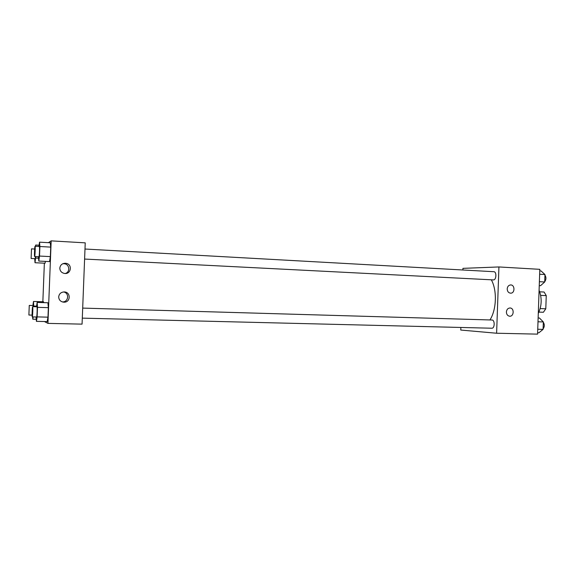 <?xml version="1.0" encoding="UTF-8"?>
<svg xmlns="http://www.w3.org/2000/svg" width="575" height="575" viewBox="0 0 575 575"><rect width="100%" height="100%" fill="white"/><g stroke="black" fill="none" stroke-linecap="round" stroke-linejoin="round"><path stroke-width="0.86" d="M540.665 295.377L546.25 295.622L544.101 292.028L539.695 291.827M546.25 295.622L545.797 308.782L543.404 312.261L538.933 312.11M540.177 308.581L545.797 308.782M538.286 313.433C541.83 305.807 542.096 298.102 539.091 290.31M462.882 269.991L462.94 268.36L498.927 266.951L539.81 269.33L537.575 334.132L496.613 333.234L460.762 330.05L460.855 327.463M507.2 288.902C507.445 286.587 508.537 285.265 510.471 284.948C514.948 284.481 515.193 293.257 510.701 293.178C508.516 292.948 507.351 291.518 507.2 288.902M506.395 311.988C506.697 309.479 507.897 308.15 510.003 307.984C514.503 307.984 514.028 316.753 509.565 316.207C507.56 315.826 506.503 314.417 506.395 311.988M498.927 266.951L496.613 333.234M84.604 259.059L493.429 279.91C496.397 280.075 496.814 271.659 493.832 271.709L84.992 249.025M491.74 328.217L491.812 328.224C494.845 328.505 495.018 319.887 491.977 320.009L82.692 308.099M489.943 319.952C496.563 309.767 497.231 290.246 491.316 279.802M82.067 324.135L85.229 242.851L51.175 240.868L47.941 323.387L82.067 324.135M65.363 263.249L65.96 263.314C72.623 264.112 71.221 274.462 64.587 273.463C61.568 272.866 59.972 271.084 59.814 268.123C60.26 265.025 62.114 263.4 65.363 263.249M63.839 302.184C60.612 301.774 58.894 300.006 58.686 296.88C59.132 293.789 60.972 292.143 64.206 291.935C70.919 291.884 70.811 302.335 64.098 302.191L63.839 302.184M43.571 301.789L43.635 302.63L43.571 301.789L33.487 301.473L33.752 306.676M45.087 263.213L45.375 261.388L45.087 263.213L35.01 262.732L34.716 258.649M50.255 242.779L50.729 247.113L50.255 242.779L39.531 242.161L39.898 246.51L39.524 256.055L38.784 261.064L38.432 256.709M50.356 256.608L50.729 247.113L50.356 256.608L49.515 261.596L50.356 256.608L39.524 256.055M47.941 323.387L44.426 321.54M48.393 242.672L51.175 240.868M42.845 301.767L44.361 263.185M47.164 321.598L47.977 317.163L48.35 307.661L47.905 302.766L48.35 307.661L47.977 317.163L47.164 321.598L36.412 321.353L36.117 317.005M65.284 273.499C70.366 272.155 69.654 264.327 64.393 263.745L62.84 263.724M62.301 301.918L62.567 301.918C68.612 302.083 69.532 292.869 63.566 291.956M32.883 305.526L33.487 301.473M33.134 316.933L32.789 319.197L32.646 316.918M33.465 306.669L33.321 305.533L29.26 305.418L28.887 315.028L29.26 305.418M33.781 306.065L36.577 306.144M32.789 319.197L36.268 319.283M35.535 246.28L35.708 245.022L35.808 246.294M35.729 256.565L35.01 262.732M31.108 258.47L31.51 248.86L31.108 258.47L35.168 258.671L35.492 256.558M35.708 245.022L39.093 245.216M35.672 258.053L38.554 258.197M36.477 306.755L37.159 302.428L37.504 307.345L37.131 316.897L36.412 321.353M32.265 316.911L36.592 317.019C37.016 317.285 37.418 306.518 36.98 306.77L32.653 306.647C32.265 306.389 31.855 316.933 32.258 316.911L32.265 316.911C32.653 317.184 33.062 306.396 32.653 306.647M37.159 302.428L47.905 302.766M37.504 307.345L48.35 307.661M37.131 316.897L47.977 317.163M38.906 246.467L39.531 242.161M34.622 256.515L38.956 256.73C39.38 256.773 39.812 246.251 39.373 246.495L35.053 246.251C34.665 245.999 34.212 256.73 34.622 256.515L34.637 256.507C35.025 256.551 35.456 246.007 35.053 246.251M39.898 246.51L50.729 247.113M38.784 261.064L49.515 261.596M538.135 317.961L539.415 317.997L543.339 321.942L543.08 329.382L538.904 332.774L537.625 332.745M537.999 321.784L543.339 321.942M537.74 329.252L543.08 329.382M543.102 328.857C544.626 326.751 544.705 324.552 543.325 322.244M539.76 270.868L541.039 270.94L544.971 274.541L544.712 281.973L540.529 285.703L539.249 285.638M539.645 274.239L544.971 274.541M539.386 281.7L544.712 281.973M544.726 281.736C546.257 279.515 546.329 277.315 544.949 275.137M82.304 318.14L491.812 328.224M65.96 263.314L64.393 263.745M64.098 302.191L62.567 301.918M28.894 315.028L32.092 315.114M31.51 248.86L34.658 249.033"/></g></svg>
